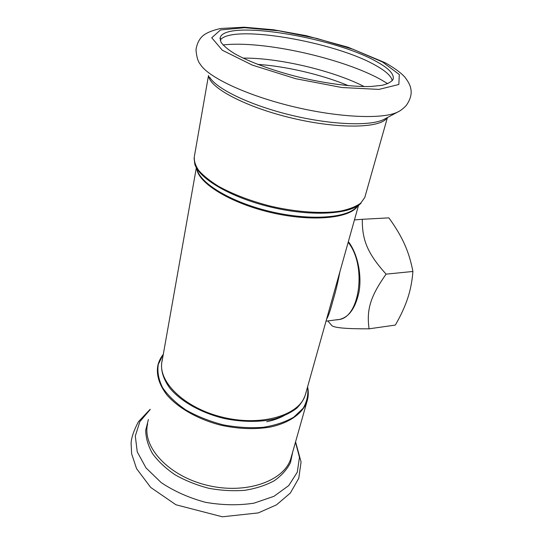 <?xml version="1.0" encoding="UTF-8"?>
<svg xmlns="http://www.w3.org/2000/svg" width="544" height="544" viewBox="0 0 544 544"><rect width="100%" height="100%" fill="white"/><g stroke="black" fill="none" stroke-linecap="round" stroke-linejoin="round"><path stroke-width="0.82" d="M266.696 421.722C275.019 420.009 281.948 417.275 287.47 413.508M326.536 319.328C328.345 316.322 330.405 310.345 332.724 301.403C335.553 292.087 337.946 282.2 339.898 271.748M354.45 219.919L362.311 219.3C362.073 240.169 367.615 253.565 386.09 274.142C370.24 296.596 366.404 309.883 369.097 328.814C347.106 328.93 334.716 327.889 331.928 325.686L327.821 320.94M369.097 328.814L395.352 325.074C400.867 315.466 404.974 306.537 407.687 298.289C410.434 290.054 412.175 281.119 412.91 271.47C411.006 261.378 408.184 252.219 404.444 243.998C400.744 235.749 395.549 227.038 388.872 217.865L362.311 219.3M412.91 271.47L386.09 274.142M220.184 40.242C230.724 23.718 334.492 41.623 375.489 65.314C385.73 70.978 391.32 76.112 392.258 80.73M376.489 61.581C389.001 68.435 394.529 74.365 393.074 79.37C391.428 81.913 387.75 83.898 382.031 85.32L370.79 86.503C352.94 87.013 326.652 83.701 299.846 77.364C273.142 70.761 248.88 61.832 234.226 53.462C227.712 49.348 223.271 45.56 220.905 42.092L220.238 37.556C225.549 19.237 334.132 37.291 376.489 61.581M307.571 386.872C308.543 394.441 307.061 401.588 303.117 408.32L293.828 417.105C285.416 421.988 275.162 425.394 263.078 427.319C250.247 428.244 236.946 427.421 223.183 424.85C209.63 421.308 197.241 416.371 186.014 410.047C175.889 403.131 168.076 395.651 162.561 387.614C158.562 379.528 157.148 371.77 158.304 364.33L163.302 354.314M163.309 354.294C160.596 357.728 158.766 361.495 157.814 365.602C156.169 375.047 159.222 384.846 166.954 394.998C178.337 408.129 198.159 419.41 220.782 425.184C238.252 428.978 254.68 429.61 270.069 427.088C289.435 423.001 302.614 413.481 306.945 401.683L307.564 399.48M162.486 358.918C159.97 368.227 162.466 378.032 169.98 388.334C181.166 401.649 201.498 413.08 224.577 418.581C242.406 422.11 258.849 422.3 273.904 419.138C283.07 416.486 290.686 412.842 296.752 408.204C301.784 403.124 304.966 397.521 306.299 391.394M291.496 456.205L290.85 458.51C284.186 481.066 246.01 494.816 207.148 485.282C168.218 475.993 141.862 446.631 147.635 423.864M305.844 393.006L305.266 395.066C299.329 415.262 261.65 426.795 222.693 417.248C183.682 407.932 156.815 380.78 162.214 360.461L196.316 167.926M196.853 169.245C199.077 183.75 231.282 203.422 271.483 212.663C311.658 222.006 348.99 218.477 357.374 206.496M194.065 158.127L194.827 164.274C199.124 178.69 230.853 197.458 270.286 206.958C309.699 216.532 347.854 214.676 359.91 204.211L355.259 208.413C343.536 218.579 307.013 220.449 269.416 211.31C231.798 202.252 201.457 184.205 197.234 170.184M365.214 195.983L364.786 197.499L359.91 204.211L361.107 203.123M387.43 117.552L364.786 197.499L360.638 203.218C356.014 206.536 349.506 209.12 341.108 210.963C322.932 213.948 296.772 212.276 270.47 206.128C250.485 200.981 233.254 194.419 218.763 186.449C210.181 181.152 203.538 175.862 198.818 170.578C195.296 165.424 193.82 160.657 194.392 156.278L208.481 75.623M387.063 117.749C381.12 128.126 339.714 129.322 293.1 118.381C246.459 107.528 209.467 87.944 208.706 75.929M348.16 242.332C367.309 265.962 359.53 319.124 337.926 319.607L326.019 321.178M335.702 319.899C347.269 319.505 355.048 310.155 359.04 291.836C362.018 274.502 357.476 253.436 348.357 241.618M295.467 442.19L299.465 457.307L297.303 472.185L288.708 485.615L273.945 496.325L253.973 503.166C238.53 505.532 222.367 505.247 205.489 502.316C188.945 497.848 174.175 491.273 161.187 482.589L146.01 467.908L137.258 451.908L135.3 436.057L139.856 421.641L150.117 409.646M292.747 451.806L290.482 462.618C287.055 469.479 281.649 475.524 274.264 480.74C265.839 485.309 256.02 488.498 244.814 490.307C233.07 491.212 221.02 490.532 208.678 488.26C196.534 485.092 185.334 480.604 175.08 474.803C165.702 468.404 158.182 461.339 152.524 453.614C148.09 445.74 145.819 437.954 145.71 430.27L148.396 419.499M399.208 111.234L397.8 111.989C383.336 119.449 339.123 117.776 292.624 106.502C246.099 95.275 207.672 76.949 200.226 64.192C198.002 61.669 196.588 56.868 195.99 49.776C197.37 40.202 202.382 36.074 203.905 34.993C207.563 32.354 213.139 30.192 220.633 28.492L244.263 27.2L273.564 29.77L306.211 35.68L348.16 47.26L385.254 62.778C394.57 68.061 401.139 72.903 404.981 77.296C410.006 83.919 410.414 86.952 410.754 88.509C412.005 93.799 410.462 99.518 406.123 105.645C402.982 108.82 400.207 110.935 397.8 111.989L383.874 119.456C370.539 126.296 331.616 125.011 291.06 115.172C250.485 105.38 216.696 89.08 209.712 77.323M382.554 62.03L399.296 74.521L398.847 84.476L378.944 89.406L341.911 87.523L295.773 78.717L252.3 65.096L222.346 50.259L211.745 37.767L220.504 29.947L244.684 27.696L278.725 30.797L316.798 38.42L353.253 49.341L382.554 62.03M257.652 64.389C286.171 66.252 322.198 74.725 348.466 85.714M243.052 58.12C278.208 57.644 333.105 70.57 364.201 86.578M222.986 44.975C262.704 40.161 344.576 58.582 382.364 80.464L387.729 83.715M307.578 386.852C308.7 391.911 308.489 396.862 306.945 401.683L291.502 456.205M358.51 205.476L305.85 393.006M150.178 409.278L138.482 421.648C133.926 430.229 131.464 437.39 131.09 443.129L131.634 453.839L136.578 468.663L150.688 487.424L175.943 504.771L222.374 516.8L258.291 512.904L276.495 504.852L290.36 493.027L298.792 478.224L301.07 461.958L295.569 441.837M220.238 37.556L220.028 38.733"/></g></svg>
